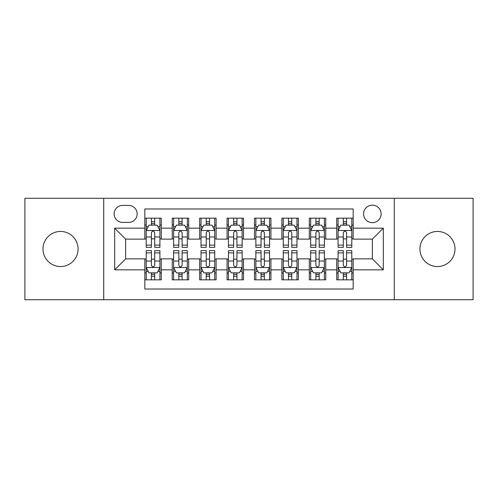 <?xml version="1.0" encoding="UTF-8"?>
<svg xmlns="http://www.w3.org/2000/svg" width="498" height="498" viewBox="0 0 498 498"><rect width="100%" height="100%" fill="white"/><g stroke="black" fill="none" stroke-linecap="round" stroke-linejoin="round"><path stroke-width="0.75" d="M437.462 231.458A17.542 17.542 0 0 0 419.92 249A17.542 17.542 0 0 0 437.462 266.542A17.542 17.542 0 0 0 455.01 249A17.542 17.542 0 0 0 437.462 231.458M60.538 231.458A17.542 17.542 0 0 0 42.99 249A17.542 17.542 0 0 0 60.538 266.542A17.542 17.542 0 0 0 78.08 249A17.542 17.542 0 0 0 60.538 231.458M372.361 205.139A8.771 8.771 0 0 0 363.584 213.91A8.771 8.771 0 0 0 372.361 222.681A8.771 8.771 0 0 0 381.132 213.91A8.771 8.771 0 0 0 372.361 205.139M394.285 299.715L473.1 299.715L473.1 198.285L394.285 198.285L394.285 299.715L103.715 299.715L103.715 198.285L24.9 198.285L24.9 299.715L103.715 299.715M353.169 218.161L336.723 218.161L336.723 228.165L325.754 228.165L325.754 239.133L336.723 239.133L336.723 228.165M325.754 228.165L325.754 218.161L309.308 218.161L309.308 228.165L298.346 228.165L298.346 239.133L309.308 239.133L309.308 228.165M298.346 228.165L298.346 218.161L281.893 218.161L281.893 228.165L270.931 228.165L270.931 239.133L281.893 239.133L281.893 228.165M270.931 228.165L270.931 218.161L254.484 218.161L254.484 228.165L243.516 228.165L243.516 239.133L254.484 239.133L254.484 228.165M243.516 228.165L243.516 218.161L227.069 218.161L227.069 228.165L216.107 228.165L216.107 239.133L227.069 239.133L227.069 228.165M216.107 228.165L216.107 218.161L199.654 218.161L199.654 228.165L188.692 228.165L188.692 239.133L199.654 239.133L199.654 228.165M188.692 228.165L188.692 218.161L172.246 218.161L172.246 239.133L161.277 239.133L161.277 218.161L144.831 218.161M144.831 279.839L161.277 279.839L161.277 258.867L172.246 258.867L172.246 279.839L188.692 279.839L188.692 258.867L199.654 258.867L199.654 269.835L188.692 269.835M199.654 269.835L199.654 279.839L216.107 279.839L216.107 258.867L227.069 258.867L227.069 269.835L216.107 269.835M227.069 269.835L227.069 279.839L243.516 279.839L243.516 258.867L254.484 258.867L254.484 269.835L243.516 269.835M254.484 269.835L254.484 279.839L270.931 279.839L270.931 258.867L281.893 258.867L281.893 269.835L270.931 269.835M281.893 269.835L281.893 279.839L298.346 279.839L298.346 258.867L309.308 258.867L309.308 269.835L298.346 269.835M309.308 269.835L309.308 279.839L325.754 279.839L325.754 258.867L336.723 258.867L336.723 269.835L325.754 269.835M122.626 222.407L128.658 222.407A8.497 8.497 0 0 0 137.155 213.91A8.497 8.497 0 0 0 128.658 205.413L122.626 205.413A8.497 8.497 0 0 0 114.129 213.91A8.497 8.497 0 0 0 122.626 222.407M394.285 198.285L103.715 198.285M353.169 228.165L353.169 208.979L144.831 208.979L144.831 239.133L125.639 239.133L125.639 258.867L144.831 258.867L144.831 289.021L353.169 289.021L353.169 258.867L372.361 258.867L372.361 239.133L353.169 239.133L353.169 228.165L383.323 228.165L383.323 269.835L353.169 269.835M144.831 269.835L114.677 269.835L114.677 228.165L144.831 228.165M336.723 269.835L336.723 279.839L353.169 279.839M144.831 225.015L146.2 225.015M151.411 225.015L154.697 225.015M159.908 225.015L161.277 225.015M144.831 238.859L146.2 238.859M151.411 238.859L154.697 238.859M159.908 238.859L161.277 238.859M144.831 259.141L146.2 259.141M151.411 259.141L154.697 259.141M159.908 259.141L161.277 259.141M144.831 272.985L146.2 272.985M151.411 272.985L154.697 272.985M159.908 272.985L161.277 272.985M172.246 238.859L173.615 238.859M178.826 238.859L182.112 238.859M187.323 238.859L188.692 238.859M172.246 225.015L173.615 225.015M178.826 225.015L182.112 225.015M187.323 225.015L188.692 225.015M172.246 259.141L173.615 259.141M178.826 259.141L182.112 259.141M187.323 259.141L188.692 259.141M172.246 272.985L173.615 272.985M178.826 272.985L182.112 272.985M187.323 272.985L188.692 272.985M199.654 259.141L201.03 259.141M206.234 259.141L209.527 259.141M214.731 259.141L216.107 259.141M199.654 272.985L201.03 272.985M206.234 272.985L209.527 272.985M214.731 272.985L216.107 272.985M199.654 225.015L201.03 225.015M206.234 225.015L209.527 225.015M214.731 225.015L216.107 225.015M199.654 238.859L201.03 238.859M206.234 238.859L209.527 238.859M214.731 238.859L216.107 238.859M227.069 259.141L228.439 259.141M233.649 259.141L236.936 259.141M242.146 259.141L243.516 259.141M227.069 272.985L228.439 272.985M233.649 272.985L236.936 272.985M242.146 272.985L243.516 272.985M227.069 225.015L228.439 225.015M233.649 225.015L236.936 225.015M242.146 225.015L243.516 225.015M227.069 238.859L228.439 238.859M233.649 238.859L236.936 238.859M242.146 238.859L243.516 238.859M254.484 259.141L255.854 259.141M261.064 259.141L264.351 259.141M269.561 259.141L270.931 259.141M254.484 272.985L255.854 272.985M261.064 272.985L264.351 272.985M269.561 272.985L270.931 272.985M254.484 225.015L255.854 225.015M261.064 225.015L264.351 225.015M269.561 225.015L270.931 225.015M254.484 238.859L255.854 238.859M261.064 238.859L264.351 238.859M269.561 238.859L270.931 238.859M281.893 259.141L283.269 259.141M288.473 259.141L291.766 259.141M296.97 259.141L298.346 259.141M281.893 272.985L283.269 272.985M288.473 272.985L291.766 272.985M296.97 272.985L298.346 272.985M281.893 225.015L283.269 225.015M288.473 225.015L291.766 225.015M296.97 225.015L298.346 225.015M281.893 238.859L283.269 238.859M288.473 238.859L291.766 238.859M296.97 238.859L298.346 238.859M309.308 259.141L310.677 259.141M315.888 259.141L319.174 259.141M324.385 259.141L325.754 259.141M309.308 272.985L310.677 272.985M315.888 272.985L319.174 272.985M324.385 272.985L325.754 272.985M309.308 225.015L310.677 225.015M315.888 225.015L319.174 225.015M324.385 225.015L325.754 225.015M309.308 238.859L310.677 238.859M315.888 238.859L319.174 238.859M324.385 238.859L325.754 238.859M336.723 259.141L338.092 259.141M343.303 259.141L346.589 259.141M351.8 259.141L353.169 259.141M336.723 272.985L338.092 272.985M343.303 272.985L346.589 272.985M351.8 272.985L353.169 272.985M336.723 225.015L338.092 225.015M343.303 225.015L346.589 225.015M351.8 225.015L353.169 225.015M336.723 238.859L338.092 238.859M343.303 238.859L346.589 238.859M351.8 238.859L353.169 238.859M125.639 239.133L114.677 228.165M125.639 258.867L114.677 269.835M383.323 228.165L372.361 239.133M383.323 269.835L372.361 258.867M154.697 221.722L151.411 221.722M159.908 245.122L154.697 245.122L154.697 247.357L159.908 247.357L159.908 230.636L157.169 225.152L148.946 225.152L146.2 230.636L146.2 247.357L151.411 247.357L151.411 245.122L146.2 245.122M146.2 230.636L146.2 218.161M159.908 230.636L159.908 218.161M151.411 225.152L151.411 218.161M154.697 218.161L154.697 225.152M154.697 245.122L154.697 232.691C153.602 230.58 152.506 230.58 151.411 232.691L151.411 245.122M151.411 276.278L154.697 276.278M146.2 252.878L151.411 252.878L151.411 250.643L146.2 250.643L146.2 267.364L148.946 272.848L157.169 272.848L159.908 267.364L159.908 250.643L154.697 250.643L154.697 252.878L159.908 252.878M159.908 267.364L159.908 279.839M146.2 267.364L146.2 279.839M154.697 272.848L154.697 279.839M151.411 279.839L151.411 272.848M151.411 252.878L151.411 265.31C152.506 267.42 153.602 267.42 154.697 265.31L154.697 252.878M182.112 221.722L178.826 221.722M187.323 245.122L182.112 245.122L182.112 247.357L187.323 247.357L187.323 230.636L184.577 225.152L176.354 225.152L173.615 230.636L173.615 247.357L178.826 247.357L178.826 245.122L173.615 245.122M173.615 230.636L173.615 218.161M187.323 230.636L187.323 218.161M178.826 225.152L178.826 218.161M182.112 218.161L182.112 225.152M182.112 245.122L182.112 232.691C181.017 230.58 179.921 230.58 178.826 232.691L178.826 245.122M209.527 221.722L206.234 221.722M214.731 245.122L209.527 245.122L209.527 247.357L214.731 247.357L214.731 230.636L211.992 225.152L203.769 225.152L201.03 230.636L201.03 247.357L206.234 247.357L206.234 245.122L201.03 245.122M201.03 230.636L201.03 218.161M214.731 230.636L214.731 218.161M206.234 225.152L206.234 218.161M209.527 218.161L209.527 225.152M209.527 245.122L209.527 232.691C208.432 230.58 207.336 230.58 206.234 232.691L206.234 245.122M236.936 221.722L233.649 221.722M242.146 245.122L236.936 245.122L236.936 247.357L242.146 247.357L242.146 230.636L239.407 225.152L231.184 225.152L228.439 230.636L228.439 247.357L233.649 247.357L233.649 245.122L228.439 245.122M228.439 230.636L228.439 218.161M242.146 230.636L242.146 218.161M233.649 225.152L233.649 218.161M236.936 218.161L236.936 225.152M236.936 245.122L236.936 232.691C235.84 230.58 234.745 230.58 233.649 232.691L233.649 245.122M264.351 221.722L261.064 221.722M269.561 245.122L264.351 245.122L264.351 247.357L269.561 247.357L269.561 230.636L266.816 225.152L258.593 225.152L255.854 230.636L255.854 247.357L261.064 247.357L261.064 245.122L255.854 245.122M255.854 230.636L255.854 218.161M269.561 230.636L269.561 218.161M261.064 225.152L261.064 218.161M264.351 218.161L264.351 225.152M264.351 245.122L264.351 232.691C263.255 230.58 262.16 230.58 261.064 232.691L261.064 245.122M178.826 276.278L182.112 276.278M173.615 252.878L178.826 252.878L178.826 250.643L173.615 250.643L173.615 267.364L176.354 272.848L184.577 272.848L187.323 267.364L187.323 250.643L182.112 250.643L182.112 252.878L187.323 252.878M187.323 267.364L187.323 279.839M173.615 267.364L173.615 279.839M182.112 272.848L182.112 279.839M178.826 279.839L178.826 272.848M178.826 252.878L178.826 265.31C179.921 267.42 181.017 267.42 182.112 265.31L182.112 252.878M206.234 276.278L209.527 276.278M201.03 252.878L206.234 252.878L206.234 250.643L201.03 250.643L201.03 267.364L203.769 272.848L211.992 272.848L214.731 267.364L214.731 250.643L209.527 250.643L209.527 252.878L214.731 252.878M214.731 267.364L214.731 279.839M201.03 267.364L201.03 279.839M209.527 272.848L209.527 279.839M206.234 279.839L206.234 272.848M206.234 252.878L206.234 265.31C207.33 267.42 208.425 267.42 209.527 265.31L209.527 252.878M233.649 276.278L236.936 276.278M228.439 252.878L233.649 252.878L233.649 250.643L228.439 250.643L228.439 267.364L231.184 272.848L239.407 272.848L242.146 267.364L242.146 250.643L236.936 250.643L236.936 252.878L242.146 252.878M242.146 267.364L242.146 279.839M228.439 267.364L228.439 279.839M236.936 272.848L236.936 279.839M233.649 279.839L233.649 272.848M233.649 252.878L233.649 265.31C234.745 267.42 235.84 267.42 236.936 265.31L236.936 252.878M261.064 276.278L264.351 276.278M255.854 252.878L261.064 252.878L261.064 250.643L255.854 250.643L255.854 267.364L258.593 272.848L266.816 272.848L269.561 267.364L269.561 250.643L264.351 250.643L264.351 252.878L269.561 252.878M269.561 267.364L269.561 279.839M255.854 267.364L255.854 279.839M264.351 272.848L264.351 279.839M261.064 279.839L261.064 272.848M261.064 252.878L261.064 265.31C262.16 267.42 263.255 267.42 264.351 265.31L264.351 252.878M291.766 221.722L288.473 221.722M296.97 245.122L291.766 245.122L291.766 247.357L296.97 247.357L296.97 230.636L294.231 225.152L286.008 225.152L283.269 230.636L283.269 247.357L288.473 247.357L288.473 245.122L283.269 245.122M283.269 230.636L283.269 218.161M296.97 230.636L296.97 218.161M288.473 225.152L288.473 218.161M291.766 218.161L291.766 225.152M291.766 245.122L291.766 232.691C290.67 230.58 289.575 230.58 288.473 232.691L288.473 245.122M288.473 276.278L291.766 276.278M283.269 252.878L288.473 252.878L288.473 250.643L283.269 250.643L283.269 267.364L286.008 272.848L294.231 272.848L296.97 267.364L296.97 250.643L291.766 250.643L291.766 252.878L296.97 252.878M296.97 267.364L296.97 279.839M283.269 267.364L283.269 279.839M291.766 272.848L291.766 279.839M288.473 279.839L288.473 272.848M288.473 252.878L288.473 265.31C289.568 267.42 290.664 267.42 291.766 265.31L291.766 252.878M319.174 221.722L315.888 221.722M324.385 245.122L319.174 245.122L319.174 247.357L324.385 247.357L324.385 230.636L321.646 225.152L313.423 225.152L310.677 230.636L310.677 247.357L315.888 247.357L315.888 245.122L310.677 245.122M310.677 230.636L310.677 218.161M324.385 230.636L324.385 218.161M315.888 225.152L315.888 218.161M319.174 218.161L319.174 225.152M319.174 245.122L319.174 232.691C318.079 230.58 316.983 230.58 315.888 232.691L315.888 245.122M315.888 276.278L319.174 276.278M310.677 252.878L315.888 252.878L315.888 250.643L310.677 250.643L310.677 267.364L313.423 272.848L321.646 272.848L324.385 267.364L324.385 250.643L319.174 250.643L319.174 252.878L324.385 252.878M324.385 267.364L324.385 279.839M310.677 267.364L310.677 279.839M319.174 272.848L319.174 279.839M315.888 279.839L315.888 272.848M315.888 252.878L315.888 265.31C316.983 267.42 318.079 267.42 319.174 265.31L319.174 252.878M346.589 221.722L343.303 221.722M351.8 245.122L346.589 245.122L346.589 247.357L351.8 247.357L351.8 230.636L349.054 225.152L340.831 225.152L338.092 230.636L338.092 247.357L343.303 247.357L343.303 245.122L338.092 245.122M338.092 230.636L338.092 218.161M351.8 230.636L351.8 218.161M343.303 225.152L343.303 218.161M346.589 218.161L346.589 225.152M346.589 245.122L346.589 232.691C345.494 230.58 344.398 230.58 343.303 232.691L343.303 245.122M343.303 276.278L346.589 276.278M338.092 252.878L343.303 252.878L343.303 250.643L338.092 250.643L338.092 267.364L340.831 272.848L349.054 272.848L351.8 267.364L351.8 250.643L346.589 250.643L346.589 252.878L351.8 252.878M351.8 267.364L351.8 279.839M338.092 267.364L338.092 279.839M346.589 272.848L346.589 279.839M343.303 279.839L343.303 272.848M343.303 252.878L343.303 265.31C344.398 267.42 345.494 267.42 346.589 265.31L346.589 252.878M172.246 269.835L161.277 269.835M172.246 228.165L161.277 228.165M159.839 230.499L146.269 230.499M146.2 226.658L148.186 226.658M157.922 226.658L159.908 226.658M151.411 236.986L146.2 236.986M159.908 236.986L154.697 236.986M154.697 223.471L151.411 223.471M146.269 267.501L159.839 267.501M159.908 271.342L157.922 271.342M148.186 271.342L146.2 271.342M154.697 261.014L159.908 261.014M146.2 261.014L151.411 261.014M151.411 274.529L154.697 274.529M187.254 230.499L173.684 230.499M173.615 226.658L175.601 226.658M185.337 226.658L187.323 226.658M178.826 236.986L173.615 236.986M187.323 236.986L182.112 236.986M182.112 223.471L178.826 223.471M214.663 230.499L201.099 230.499M201.03 226.658L203.016 226.658M212.746 226.658L214.731 226.658M206.234 236.986L201.03 236.986M214.731 236.986L209.527 236.986M209.527 223.471L206.234 223.471M242.078 230.499L228.507 230.499M228.439 226.658L230.425 226.658M240.161 226.658L242.146 226.658M233.649 236.986L228.439 236.986M242.146 236.986L236.936 236.986M236.936 223.471L233.649 223.471M269.493 230.499L255.922 230.499M255.854 226.658L257.839 226.658M267.575 226.658L269.561 226.658M261.064 236.986L255.854 236.986M269.561 236.986L264.351 236.986M264.351 223.471L261.064 223.471M173.684 267.501L187.254 267.501M187.323 271.342L185.337 271.342M175.601 271.342L173.615 271.342M182.112 261.014L187.323 261.014M173.615 261.014L178.826 261.014M178.826 274.529L182.112 274.529M201.099 267.501L214.663 267.501M214.731 271.342L212.746 271.342M203.016 271.342L201.03 271.342M209.527 261.014L214.731 261.014M201.03 261.014L206.234 261.014M206.234 274.529L209.527 274.529M228.507 267.501L242.078 267.501M242.146 271.342L240.161 271.342M230.425 271.342L228.439 271.342M236.936 261.014L242.146 261.014M228.439 261.014L233.649 261.014M233.649 274.529L236.936 274.529M255.922 267.501L269.493 267.501M269.561 271.342L267.575 271.342M257.839 271.342L255.854 271.342M264.351 261.014L269.561 261.014M255.854 261.014L261.064 261.014M261.064 274.529L264.351 274.529M296.901 230.499L283.337 230.499M283.269 226.658L285.254 226.658M294.984 226.658L296.97 226.658M288.473 236.986L283.269 236.986M296.97 236.986L291.766 236.986M291.766 223.471L288.473 223.471M283.337 267.501L296.901 267.501M296.97 271.342L294.984 271.342M285.254 271.342L283.269 271.342M291.766 261.014L296.97 261.014M283.269 261.014L288.473 261.014M288.473 274.529L291.766 274.529M324.316 230.499L310.746 230.499M310.677 226.658L312.663 226.658M322.399 226.658L324.385 226.658M315.888 236.986L310.677 236.986M324.385 236.986L319.174 236.986M319.174 223.471L315.888 223.471M310.746 267.501L324.316 267.501M324.385 271.342L322.399 271.342M312.663 271.342L310.677 271.342M319.174 261.014L324.385 261.014M310.677 261.014L315.888 261.014M315.888 274.529L319.174 274.529M351.731 230.499L338.161 230.499M338.092 226.658L340.078 226.658M349.814 226.658L351.8 226.658M343.303 236.986L338.092 236.986M351.8 236.986L346.589 236.986M346.589 223.471L343.303 223.471M338.161 267.501L351.731 267.501M351.8 271.342L349.814 271.342M340.078 271.342L338.092 271.342M346.589 261.014L351.8 261.014M338.092 261.014L343.303 261.014M343.303 274.529L346.589 274.529"/></g></svg>
